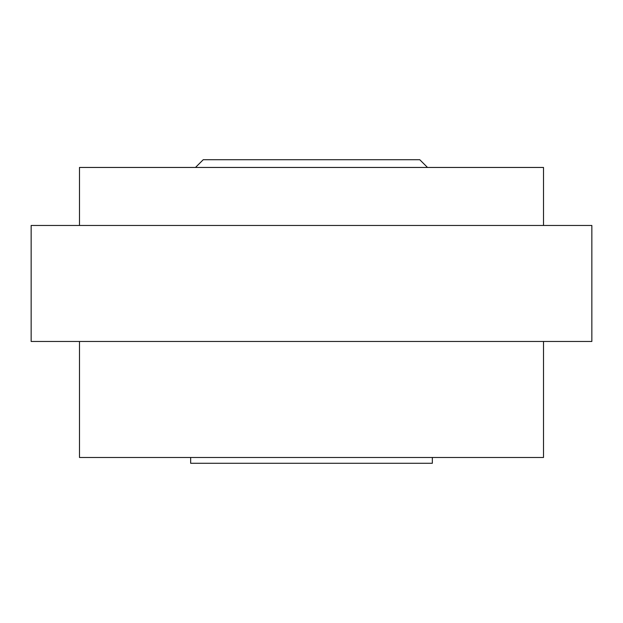 <?xml version="1.0" encoding="UTF-8"?>
<svg xmlns="http://www.w3.org/2000/svg" width="623" height="623" viewBox="0 0 623 623"><rect width="100%" height="100%" fill="white"/><g stroke="black" fill="none" stroke-linecap="round" stroke-linejoin="round"><path stroke-width="0.93" d="M543.513 225.464L543.513 167.455L79.487 167.455L79.487 225.464M31.15 341.466L591.85 341.466L591.85 225.464L31.15 225.464L31.15 341.466M79.487 341.466L79.487 457.477L543.513 457.477L543.513 341.466M190.661 457.477L190.661 463.278L432.339 463.278L432.339 457.477M427.51 167.455L419.77 159.722L203.23 159.722L195.49 167.455"/></g></svg>
